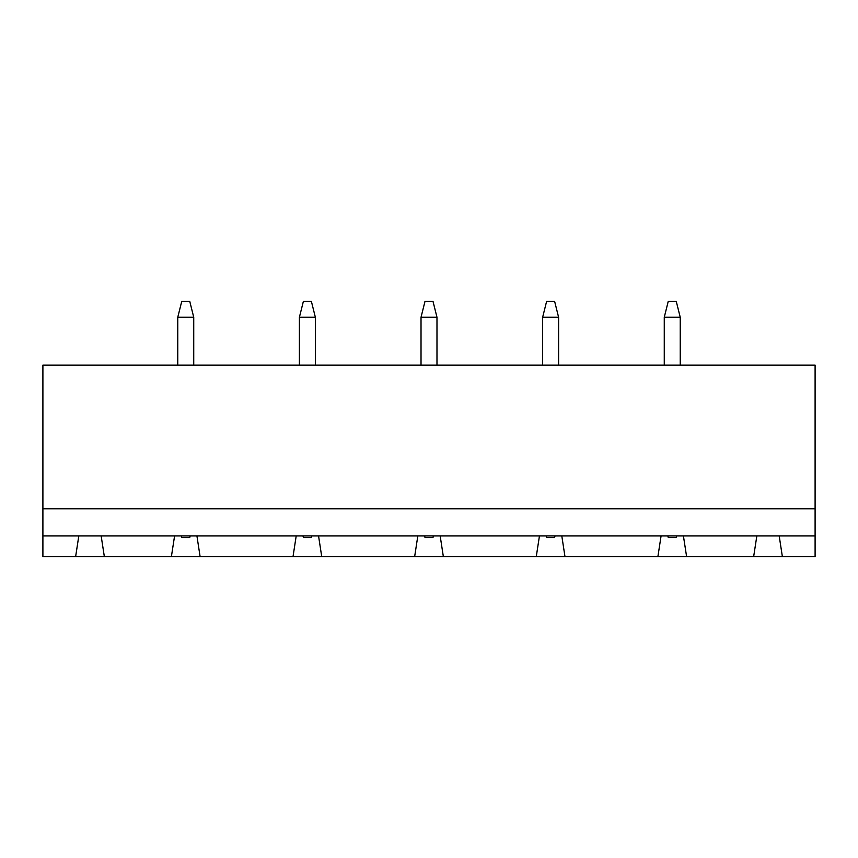 <?xml version="1.0" encoding="UTF-8"?>
<svg xmlns="http://www.w3.org/2000/svg" width="858" height="858" viewBox="0 0 858 858"><rect width="100%" height="100%" fill="white"/><g stroke="black" fill="none" stroke-linecap="round" stroke-linejoin="round"><path stroke-width="1.29" d="M42.9 508.805L42.9 365.154L815.1 365.154L815.1 508.805L42.9 508.805L42.9 556.692L75.622 556.692L78.807 535.939L42.9 535.939M782.378 556.692L779.193 535.939L815.1 535.939L815.1 556.692L75.622 556.692M786.968 556.692L796.739 556.692M782.936 556.692L785.982 556.692M778.442 556.692L781.82 556.692M773.637 556.692L777.241 556.692M768.661 556.692L772.372 556.692M763.663 556.692L767.374 556.692M758.794 556.692L762.397 556.692M754.203 556.692L757.582 556.692M750.042 556.692L753.099 556.692M739.296 556.692L749.055 556.692M742.813 556.692L743.457 556.692M745.602 556.692L746.428 556.692M789.607 556.692L790.433 556.692M792.567 556.692L793.21 556.692M71.032 556.692L62.773 556.692M65.433 556.692L64.79 556.692M68.393 556.692L67.567 556.692M108.945 556.692L112.398 556.692M115.187 556.692L111.572 556.692M117.192 556.692L114.543 556.692M118.383 556.692L116.752 556.692M118.704 556.692L118.157 556.692M107.958 556.692L104.901 556.692M103.797 556.692L100.418 556.692M99.206 556.692L95.603 556.692M94.337 556.692L90.626 556.692M89.339 556.692L85.628 556.692M84.363 556.692L80.759 556.692M79.558 556.692L76.18 556.692M75.064 556.692L72.018 556.692M63.213 556.692L61.583 556.692M104.354 556.692L101.158 535.939L779.193 535.939M171.386 556.692L174.582 535.939M293.007 556.692L296.203 535.939M200.118 556.692L196.922 535.939M414.639 556.692L417.825 535.939M321.739 556.692L318.554 535.939M536.261 556.692L539.446 535.939M443.361 556.692L440.175 535.939M657.882 556.692L661.078 535.939M564.993 556.692L561.797 535.939M753.646 556.692L756.842 535.939M686.615 556.692L683.418 535.939M815.1 535.939L815.1 508.805M78.807 535.939L101.158 535.939M177.767 317.267L193.736 317.267L189.747 301.308L181.757 301.308L177.767 317.267L177.767 365.154M193.736 317.267L193.736 365.154M181.36 535.939L181.757 537.537L189.747 537.537L190.144 535.939M299.399 317.267L315.358 317.267L311.368 301.308L303.389 301.308L299.399 317.267L299.399 365.154M315.358 317.267L315.358 365.154M302.992 535.939L303.389 537.537L311.368 537.537L311.765 535.939M421.021 317.267L436.979 317.267L432.99 301.308L425.01 301.308L421.021 317.267L421.021 365.154M436.979 317.267L436.979 365.154M424.613 535.939L425.01 537.537L432.99 537.537L433.387 535.939M542.642 317.267L558.601 317.267L554.611 301.308L546.632 301.308L542.642 317.267L542.642 365.154M558.601 317.267L558.601 365.154M546.235 535.939L546.632 537.537L554.611 537.537L555.008 535.939M664.264 317.267L680.233 317.267L676.243 301.308L668.253 301.308L664.264 317.267L664.264 365.154M680.233 317.267L680.233 365.154M667.856 535.939L668.253 537.537L676.243 537.537L676.64 535.939"/></g></svg>
